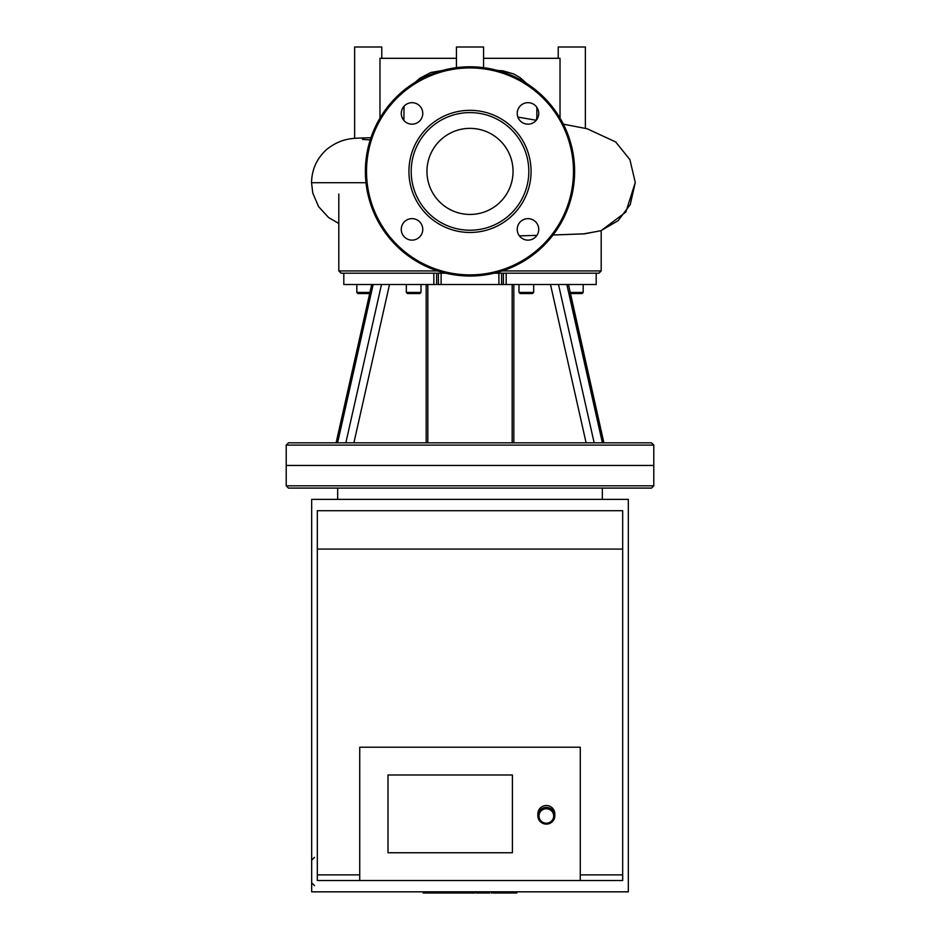 <?xml version="1.0" encoding="UTF-8"?>
<svg xmlns="http://www.w3.org/2000/svg" width="940" height="940" viewBox="0 0 940 940"><rect width="100%" height="100%" fill="white"/><g stroke="black" fill="none" stroke-linecap="round" stroke-linejoin="round"><path stroke-width="1.41" d="M379.971 118.135L379.971 58.315L456.429 58.315M536.893 119.415L536.822 107.325M526.694 83.484L519.914 77.503L513.687 73.966L503.217 70.888L497.483 70.465M442.505 70.477L430.826 72.498L419.91 78.196L415.21 82.285M404.047 106.232L403.883 120.438M483.571 58.315L560.029 58.315L560.029 118.135M381.781 58.315L381.781 47L354.639 47L354.639 138.392M370.947 137.757L368.01 137.781C355.014 138.474 343.018 136.829 327.167 149.049C317.015 157.979 311.81 169.2 311.539 182.713L366.001 182.713M585.361 128.31L585.361 47L558.219 47L558.219 58.315M483.571 67.68L483.571 47L456.429 47L456.429 67.68M412.026 102.683A10.74 10.74 0 0 1 421.32 118.804A10.74 10.74 0 0 1 402.72 118.804A10.74 10.74 0 0 1 412.026 102.683M401.274 229.383A10.74 10.74 0 0 1 417.395 220.078A10.74 10.74 0 0 1 417.395 238.689A10.74 10.74 0 0 1 401.274 229.383M527.975 240.135A10.74 10.74 0 0 1 518.68 224.014A10.74 10.74 0 0 1 537.28 224.014A10.74 10.74 0 0 1 527.975 240.135M538.726 113.423A10.74 10.74 0 0 1 522.605 122.729A10.74 10.74 0 0 1 522.605 104.117A10.74 10.74 0 0 1 538.726 113.423M470 110.333A61.076 61.076 0 0 1 522.887 201.947A61.076 61.076 0 0 1 417.113 201.947A61.076 61.076 0 0 1 470 110.333M470 112.6A58.809 58.809 0 0 1 520.936 200.808A58.809 58.809 0 0 1 419.064 200.808A58.809 58.809 0 0 1 470 112.6M470 66.787A104.61 104.61 0 0 1 560.604 223.708A104.61 104.61 0 0 1 379.396 223.708A104.61 104.61 0 0 1 470 66.787M470 128.369A43.029 43.029 0 0 1 507.271 192.923A43.029 43.029 0 0 1 432.729 192.923A43.029 43.029 0 0 1 470 128.369M594.162 442.834L558.501 284.503L566.844 284.503L602.411 442.834L337.589 442.834L373.156 284.503L381.499 284.503L345.838 442.834M506.178 273.199L503.37 273.199L503.37 284.503L506.178 284.503L506.178 273.199L596.195 273.199L596.195 284.503L566.844 284.503M337.589 442.834L288.474 442.834L286.218 445.102L653.782 445.102L651.526 442.834L602.411 442.834M438.393 273.199L438.393 284.503L436.63 284.503L436.63 273.199L343.805 273.199L343.805 284.503L373.156 284.503M520.114 293.55L532.557 293.55L533.685 292.422L518.986 292.422L520.114 293.55M533.685 284.503L533.685 292.422M529.725 293.55L522.946 293.55M571.908 293.55L582.036 293.55L583.176 292.422L570.051 292.422M583.176 284.503L583.176 292.422L582.036 293.55L579.733 293.55M575.821 293.55L570.31 293.55L603.891 442.834L568.465 284.503M579.216 293.55L582.036 293.55L583.176 292.422M356.824 292.434L357.964 293.55L369.69 293.55M368.092 293.55L360.267 293.55M413.659 293.55L419.886 293.55L421.014 292.422L406.315 292.422L407.443 293.55L413.659 293.55M415.621 293.55L409.746 293.55M506.178 284.503L558.501 284.503M503.37 284.503L501.608 284.503L501.608 273.199M498.882 273.199L498.882 284.503L501.608 284.503M498.882 284.503L441.119 284.503L441.119 273.199M438.393 284.503L441.119 284.503M381.499 284.503L436.63 284.503M437.77 270.932L338.811 270.932L341.067 273.199L343.805 273.199L343.805 284.503M436.63 273.199L445.842 273.199M494.158 273.199L503.37 273.199M596.195 284.503L596.195 273.199L598.933 273.199L601.189 270.932L502.23 270.932M653.782 445.102L653.782 465.453L286.218 465.453L286.218 485.815L653.782 485.815L653.782 465.453L286.218 465.453L286.218 445.102M653.782 485.815L651.526 488.083L288.474 488.083L286.218 485.815M512.406 852.756L512.406 774.983L512.406 852.756L388.009 852.756L512.406 852.756M388.009 774.983L512.406 774.983L388.009 774.983L388.009 852.756L388.009 774.983M546.34 824.11A8.483 8.331 180 0 0 554.823 815.779A8.483 8.331 180 0 0 546.34 807.448A8.483 8.331 180 0 0 537.856 815.779A8.483 8.331 180 0 0 546.34 824.11M546.34 823.205A7.356 7.226 0 0 1 539.971 812.383A7.356 7.226 0 0 1 552.708 812.383A7.356 7.226 0 0 1 546.34 823.205M554.823 815.779L554.823 813.864A8.483 8.331 180 0 0 546.34 805.533A8.483 8.331 180 0 0 537.856 813.864L537.856 815.779M580.274 874.87L622.68 874.87L622.68 880.522L580.274 880.522L580.274 747.218L359.726 747.218L359.726 880.522L317.321 880.522L317.321 874.87L359.726 874.87M580.274 880.522L359.726 880.522M622.68 874.87L622.68 510.702L317.321 510.702L317.321 874.87M317.321 549.089L622.68 549.089M311.669 499.387L311.669 891.837L628.331 891.837L628.331 499.387L311.669 499.387M423.176 891.837L423.176 893L474.818 893L474.818 891.837M430.544 891.837L430.544 893M431.719 891.837L431.719 893M440.978 891.837L440.978 893M446.559 891.837L446.559 893M449.003 891.837L449.003 893M456.147 891.837L456.147 893M493.042 893L516.189 893M515.096 891.837L515.096 893M476.274 891.837L476.274 893L489.611 893L489.611 891.837M482.467 891.837L482.467 893M466.158 891.837L466.158 893M536.399 120.097L536.904 116.466M470 67.927A103.482 103.482 0 0 1 559.617 223.144A103.482 103.482 0 0 1 380.383 223.144A103.482 103.482 0 0 1 470 67.927M513.827 442.834L513.827 284.503M550.488 284.503L586.102 442.834M426.173 284.503L426.173 442.834M353.898 442.834L389.512 284.503M369.949 292.422L356.824 292.422L356.824 284.503M433.822 273.199L433.822 284.503M465.606 891.837L465.606 893M497.366 891.837L497.366 893M491.961 891.837L491.961 893M506.883 891.837L506.883 893M476.463 891.837L476.463 893M470.482 891.837L470.482 893M370.243 139.919L362.464 139.379M338.811 223.485L328.636 217.575L318.613 206.671L312.773 193.076L311.539 182.713M517.881 117.089L536.27 120.261M563.342 124.162L587.171 128.757L615.724 141.987L629.906 159.636L635.264 182.501L630.27 204.556L618.12 220.677L600.836 230.758L583.611 233.872L553.072 235L584.68 233.802L601.106 230.664L625.84 212.076L635.264 182.501M519.409 235.858L536.893 235.388L519.409 235.858M512.171 284.503L512.171 442.834M427.829 284.503L427.829 442.834M371.723 284.503L336.109 442.834M518.986 284.503L518.986 292.422M371.535 284.503L371.535 285.361M406.315 284.503L406.315 292.422M421.014 284.503L421.014 292.422M338.811 194.028L338.811 270.932M601.189 230.641L601.189 270.932M337.671 488.083L337.671 499.387M602.329 488.083L602.329 499.387M314.489 885.609L311.669 882.789M314.489 857.339L311.669 860.17M516.836 893L516.836 891.837M491.315 893L491.315 891.837"/></g></svg>
